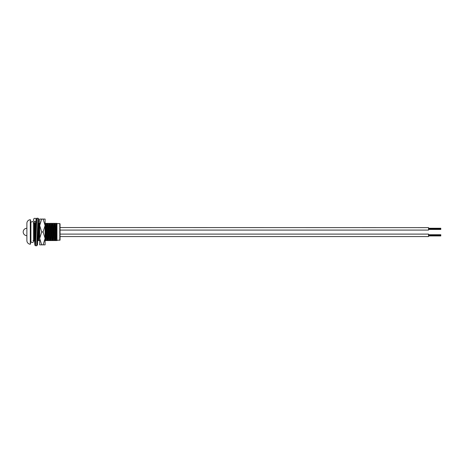 <?xml version="1.0" encoding="UTF-8"?>
<svg xmlns="http://www.w3.org/2000/svg" width="464" height="464" viewBox="0 0 464 464"><rect width="100%" height="100%" fill="white"/><g stroke="black" fill="none" stroke-linecap="round" stroke-linejoin="round"><path stroke-width="0.7" d="M55.958 227.546L56.562 227.546M56.973 240.323L60.047 240.074L60.047 236.565L428.539 236.565L428.539 234.105L60.047 234.105L60.047 230.08L428.539 230.08L428.539 227.627L60.047 227.546L60.047 230.005M55.837 230.005L56.44 230.005M55.657 233.937L56.26 233.937M55.535 236.391L56.138 236.391M59.798 240.323L59.798 223.619L60.047 240.074M30.566 219.942L30.305 244.244A3.683 3.683 0 0 1 26.883 240.567L26.883 223.37A3.683 3.683 0 0 1 30.305 219.698L30.566 223.619L30.885 222.964A1.351 1.351 0 0 1 32.236 221.612A1.351 1.351 0 0 1 33.588 222.964L33.588 223.37M59.798 223.619L56.973 223.619M30.566 244L30.566 240.323L30.885 240.323L30.885 241.141A1.351 1.351 0 0 0 32.236 242.492A1.351 1.351 0 0 0 33.588 241.141L33.588 235.654L34.069 235.654M34.968 240.567L35.798 223.37L35.368 223.37L34.533 240.567L35.479 240.567M39.689 236.193L39.689 223.549M45.095 234.836L45.623 223.37L45.194 223.37L45.095 224.849M49.294 225.817L48.993 223.37C48.581 222.842 48.169 241.1 47.763 240.567L47.253 240.567L48.082 223.37L47.653 223.37L46.818 240.567L47.792 240.543M51.748 225.817L51.446 223.37C51.04 222.842 50.628 241.1 50.216 240.567L49.706 240.567L50.535 223.37L50.106 223.37L49.277 240.567L50.245 240.543M52.165 240.567L52.995 223.37L52.565 223.37L51.73 240.567L52.676 240.567L52.165 240.567M54.619 240.567L55.454 223.37L55.019 223.37L54.189 240.567L55.129 240.567L54.619 240.567M33.913 226.357L34.005 228.282M33.965 237.58L33.872 235.654M38.877 237.58L38.79 235.706M38.738 234.477L38.593 230.921M38.831 226.357L38.918 228.236M38.97 229.465L39.109 233.021M46.243 237.58L46.156 235.706M46.104 234.477L45.965 230.921M46.197 226.357L46.284 228.236M46.336 229.465L46.475 233.021M48.703 237.58L48.627 235.95M48.552 234.227L48.424 230.921M48.656 226.357L48.732 227.992M48.807 229.709L48.935 233.021M51.156 237.58L50.878 230.921M51.11 226.357L51.394 233.021M53.615 237.58L53.337 230.921M53.569 226.357L53.847 233.021M56.074 237.58L56.016 236.391M55.912 233.937L55.79 230.921M56.028 226.357L56.08 227.546M56.185 230.005L56.306 233.021M56.66 225.817L56.388 223.399L55.454 223.37M56.939 223.399L56.359 223.37C55.953 222.842 55.541 241.1 55.129 240.567L56.973 240.567L56.973 234.169L56.649 240.567M54.207 225.817L53.934 223.399L52.995 223.37M53.934 223.399L53.395 223.37L53.905 223.37C53.493 222.842 53.087 241.1 52.676 240.567L54.189 240.567M51.73 240.567L50.825 240.567C51.231 241.1 51.643 222.842 52.055 223.37L50.535 223.37M49.567 223.399L48.082 223.37M44.793 240.567L45.304 240.567L44.793 240.567M46.835 225.817L46.562 223.399L45.623 223.37M46.562 223.399L46.023 223.37L46.533 223.37C46.122 222.842 45.716 241.1 45.304 240.567L46.818 240.567M37.422 240.567L37.938 240.567L37.422 240.567M39.469 225.817L39.191 223.399L38.257 223.37M38.239 238.119L38.512 240.543L39.051 240.567L38.541 240.567C38.953 241.1 39.359 222.842 39.771 223.37L39.162 223.37C38.756 222.842 38.344 241.1 37.938 240.567L39.452 240.567M34.551 225.817L34.278 223.399L33.344 223.37M38.57 221.206L38.663 218.915L37.973 218.225L36.824 218.225L36.134 218.915L34.87 245.085L34.527 240.567L33.628 240.567C34.034 241.1 34.446 222.842 34.858 223.37L33.739 223.37L34.249 223.37L33.588 233.021M56.968 223.37L56.962 223.37C56.556 222.842 56.144 241.1 55.738 240.567L55.436 238.119M56.973 223.37L56.973 234.169M53.905 223.37L54.508 223.37C54.097 222.842 53.691 241.1 53.279 240.567L52.977 238.119M49.596 223.37C49.184 222.842 48.778 241.1 48.366 240.567L49.277 240.567M47.108 223.399L47.653 223.37L47.137 223.37C46.731 222.842 46.319 241.1 45.913 240.567L45.605 238.119M45.194 223.37L44.683 223.37M56.248 240.567L55.738 240.567L56.248 240.567M53.279 240.567L53.789 240.567L53.25 240.543M50.216 240.567L50.825 240.567L50.524 238.119M47.763 240.567L48.877 240.567L48.337 240.543L48.065 238.119M45.913 240.567L46.423 240.567L45.884 240.543M33.019 240.567L33.611 240.567M60.047 233.937L60.047 236.391M60.047 227.546L60.047 223.863M46.412 234.477L45.803 234.477M39.04 234.477L38.437 234.477M46.348 235.706L45.745 235.706M38.976 235.706L38.373 235.706M33.808 228.282L34.417 228.282M26.883 235.654A3.683 3.683 0 0 1 23.2 231.971A3.683 3.683 0 0 1 26.883 228.282M46.702 228.236L46.098 228.236M39.33 228.236L38.727 228.236M46.638 229.465L46.035 229.465M39.272 229.465L38.663 229.465M49.172 227.992L48.563 227.992M49.085 229.709L48.476 229.709M48.79 235.95L48.186 235.95M48.877 234.227L48.273 234.227M60.047 227.627L60.047 230.08M428.539 228.253L440.8 228.253L440.8 229.454L428.539 229.454M440.8 229.257L428.539 229.257L440.8 229.251M440.8 229.152L428.539 229.152M440.8 228.856L428.539 228.856M440.8 229.054L428.539 229.054M440.8 228.752L428.539 228.752L440.8 228.752M440.8 228.555L428.539 228.555L440.8 228.549M440.8 228.352L428.539 228.352M428.539 234.732L440.8 234.732L440.8 235.938L428.539 235.938M440.8 235.741L428.539 235.741L440.8 235.735M440.8 235.637L428.539 235.637M440.8 235.341L428.539 235.341M440.8 235.532L428.539 235.532M440.8 235.236L428.539 235.236M440.8 235.033L428.539 235.033L440.8 235.033M440.8 235.231L428.539 235.231M440.8 234.836L428.539 234.836M41.685 219.066L39.689 225.516L39.689 219.066L45.095 219.066L45.095 225.516L43.1 219.066M41.685 231.959L39.689 238.409L39.689 225.516L41.685 231.959L43.1 231.959L45.095 225.516L45.095 238.409L43.1 231.959M41.685 244.859L39.689 244.859L39.689 238.409L41.685 244.859L43.1 244.859L45.095 238.409L45.095 244.859L43.1 244.859M34.527 240.567L34.864 245.218L35.56 245.775L36.824 218.225L37.973 218.225L36.708 245.775L37.497 244.708L38.025 232.139L37.398 245.085L37.143 242.608M35.873 221.525L34.348 221.635L33.657 220.957L33.657 219.014L34.348 218.335L35.496 218.335L36.186 219.014M30.305 244.244L30.305 219.698M38.663 218.915L38.025 232.139M38.663 220.864L38.025 232.046M35.687 223.37L35.496 221.635M34.626 224.82L34.348 221.635M35.502 232.052L34.87 243.13L34.591 240.567M47.137 223.37L46.533 223.37M33.588 241.141L33.588 222.964M30.885 222.964L30.885 241.141M38.564 221.189L38.036 231.867M34.968 242.805L35.508 231.849M36.824 218.225L36.035 219.298L35.502 232.104M35.56 245.775L36.708 245.775"/></g></svg>
